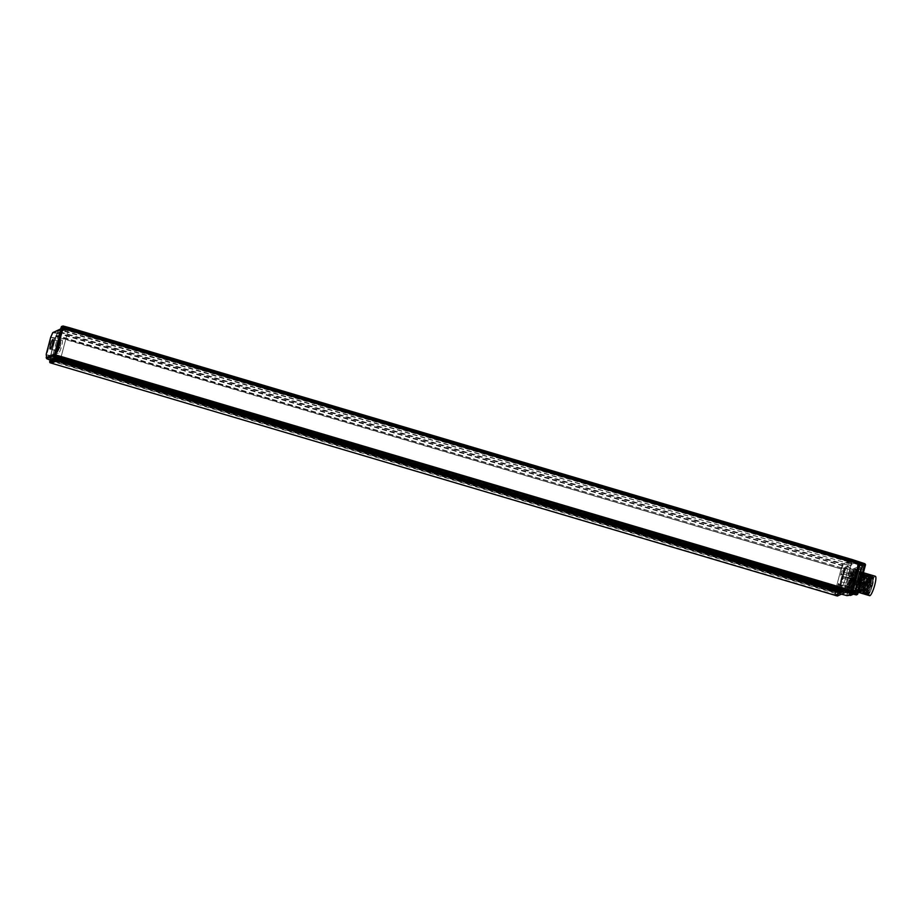 <?xml version="1.0" encoding="UTF-8"?>
<svg xmlns="http://www.w3.org/2000/svg" width="922" height="922" viewBox="0 0 922 922"><rect width="100%" height="100%" fill="white"/><g stroke="black" fill="none" stroke-linecap="round" stroke-linejoin="round"><path stroke-width="0.69" stroke-dasharray="4.61 3.46" d="M62.569 328.347L852.124 561.901L844.529 589.135L845.301 588.801L54.26 355.039M851.306 560.311L851.11 560.876L67.652 328.797L67.444 330.157L64.667 331.378L65.289 329.361L59.815 331.77L843.273 563.838L843.077 564.402L58.074 331.897L58.259 331.332L59.815 331.77L58.04 337.037L59.815 331.77L65.301 329.361L64.667 331.378L67.433 330.157L67.652 328.797L66.303 327.806L67.859 328.232L67.663 328.797L67.848 328.244L851.306 560.311L852.7 559.7L843.181 563.872L845.739 564.737L843.976 568.321L844.656 568.759L843.999 568.332M851.11 560.876L850.891 562.236L65.497 329.615L66.107 328.37M64.655 331.378L848.125 563.446L850.891 562.236M64.678 331.367L848.136 563.446L62.892 330.295L62.408 330.94L65.497 329.615L62.408 330.94M843.273 563.838L848.759 561.429L848.228 562.927M58.04 337.037L56.15 336.518L56.161 335.631L55.723 336.599L841.486 569.081L843.077 564.402M841.486 569.081L58.017 336.933M56.161 335.631L841.498 567.814L841.475 569.001M841.498 567.814L57.867 336.092L51.632 359.695L52.404 358.358L52.335 360.871L51.494 363.21L835.055 594.771L835.793 592.938L52.335 360.871M835.793 592.938L835.862 590.437L835.09 591.763L841.325 568.159M842.985 591.751L843.63 589.746L840.864 590.956L840.587 592.592M57.994 358.854L58.247 357.056L60.184 357.667L57.625 358.785L60.161 357.667L843.63 589.746L60.172 357.667L59.527 359.672L60.184 357.667L53.695 355.431M68.216 330.03L61.071 357.068L68.216 330.03M858.474 564.103L851.674 562.097L844.529 589.135L852.412 590.933M844.978 590.126L844.391 591.14M842.72 591.878L843.526 589.85L840.922 591.002L840.726 592.754M843.953 568.448L837.453 593.042L837.349 595.958L838.19 595.531L834.859 595.289L834.986 592.143L838.282 592.858L834.975 592.247M841.429 567.779L843.976 568.321L841.429 567.779L834.986 592.143M841.463 567.664L843.181 563.872M849.035 561.314L848.217 563.33L850.833 562.19L851.029 560.438L849.669 561.821L846.995 562.42L849.035 561.314M852.7 559.7L852.838 560.392M846.384 567.825A10.119 1.902 -73.5 0 0 842.731 574.706A10.119 1.902 -73.5 0 0 840.438 585.021A10.119 1.902 -73.5 0 0 840.956 587.199A10.119 1.902 -73.5 0 0 841.279 587.153A10.119 1.902 -73.5 0 0 844.932 580.284A10.119 1.902 -73.5 0 0 847.226 569.957A10.119 1.902 -73.5 0 0 846.707 567.791A10.119 1.902 -73.5 0 0 846.384 567.825M855.305 591.809L852.285 591.428M854.383 561.014L854.037 561.002A0.657 0.634 -113.7 0 1 854.475 561.809L855.19 561.187L854.636 561.682L854.383 561.014L855.19 561.187L864.179 564.08L864.732 565.094L865.504 564.748L864.951 563.745L864.179 564.08A0.818 0.795 66.3 0 1 864.732 565.094L864.294 566.373L863.13 566.557A0.818 0.795 -113.7 0 1 863.683 567.56L857.748 570.165A0.818 0.795 66.3 0 0 857.206 569.162L850.234 595.382M865.481 564.829L864.894 563.722M842.892 576.734L846.408 566.557L853.922 563.25L854.475 561.809L846.131 565.474L845.739 564.737M841.141 584.248L840.518 584.398A7.238 1.36 106.5 0 0 840.438 585.147L841.083 584.779A6.742 1.268 106.5 0 1 841.141 584.248L844.656 568.759L846.131 565.474M846.05 592.316L846.177 592.281A0.657 0.634 -113.7 0 0 846.534 591.866L838.19 595.531L842.42 577.218A7.238 1.36 106.5 0 1 842.766 576.354L846.627 566.961L854.141 563.665L854.106 562.904M846.096 592.316L846.177 592.281A0.657 0.634 -113.7 0 1 846.119 592.304L846.696 590.599L839.181 593.895L840.438 585.147L848.228 587.003A6.673 1.256 -73.5 0 1 850.361 578.924L843.134 576.411M860.399 573.853A10.119 1.902 106.5 0 1 857.852 584.905A10.119 1.902 106.5 0 1 854.129 591.094A10.119 1.902 106.5 0 1 853.611 588.928A10.119 1.902 106.5 0 1 856.169 577.887A10.119 1.902 106.5 0 1 859.88 571.686A10.119 1.902 106.5 0 1 860.399 573.853M846.719 590.864L846.926 592.443L856.008 594.851M857.241 593.1L857.172 592.224A0.818 0.795 -113.7 0 1 856.204 592.788L857.241 593.1L857.011 594.298L856.019 594.425L856.238 593.226L847.088 590.368L839.366 593.687L846.696 590.599M847.122 590.806L856.722 592.742L853.449 594.183M846.408 566.557L853.91 569.312L857.206 569.162L863.13 566.557L853.922 563.25M857.172 592.224L851.237 594.828L857.748 570.165L854.464 570.315L852.493 574.706L851.755 573.98L853.91 569.312L854.464 570.315L846.177 566.903M842.915 577.552A6.742 1.268 106.5 0 1 843.146 576.953L850.361 578.924L851.559 574.556L852.493 574.706L851.421 578.751M839.239 589.965L839.735 589.285L847.122 591.348L848.194 587.291L840.76 584.825M847.03 591.878A0.818 0.657 -178 0 0 848.056 591.486L847.03 591.878L839.642 589.815L839.516 593.526L846.892 595.497L847.929 595.059L846.949 595.635L847.03 591.878M855.213 568.736A0.818 0.795 -113.7 0 1 855.766 569.75L849.22 594.494L851.237 594.828A0.818 0.795 66.3 0 1 850.787 595.347M849.761 595.266L856.722 569.001M852.458 577.967A4.933 0.922 106.5 0 1 852.62 577.944A4.933 0.922 106.5 0 1 852.205 582.577A4.933 0.922 106.5 0 1 849.969 587.395A4.933 0.922 106.5 0 1 849.807 587.418A4.933 0.922 106.5 0 1 850.222 582.796A4.933 0.922 106.5 0 1 852.458 577.967A4.933 0.922 -73.5 0 0 850.222 582.796A4.933 0.922 -73.5 0 0 849.807 587.418A4.933 0.922 -73.5 0 0 849.969 587.395A4.933 0.922 -73.5 0 0 852.205 582.577A4.933 0.922 -73.5 0 0 852.62 577.944A4.933 0.922 -73.5 0 0 852.458 577.967M849.035 587.118A4.933 0.922 -73.5 0 0 851.283 582.301A4.933 0.922 -73.5 0 0 851.686 577.679A4.933 0.922 -73.5 0 0 851.525 577.691A4.933 0.922 -73.5 0 0 849.289 582.52A4.933 0.922 -73.5 0 0 848.885 587.141A4.933 0.922 -73.5 0 0 849.035 587.118A4.933 0.922 106.5 0 1 848.885 587.141A4.933 0.922 106.5 0 1 849.289 582.52A4.933 0.922 106.5 0 1 851.525 577.691A4.933 0.922 106.5 0 1 851.686 577.679A4.933 0.922 106.5 0 1 851.283 582.301A4.933 0.922 106.5 0 1 849.035 587.118M849.243 586.334A4.114 0.772 106.5 0 1 849.116 586.357A4.114 0.772 106.5 0 1 849.45 582.497A4.114 0.772 106.5 0 1 851.317 578.474A4.114 0.772 106.5 0 1 851.455 578.463A4.114 0.772 106.5 0 1 851.11 582.312A4.114 0.772 106.5 0 1 849.243 586.334A4.114 0.772 -73.5 0 0 851.11 582.312A4.114 0.772 -73.5 0 0 851.455 578.463A4.114 0.772 -73.5 0 0 851.317 578.474A4.114 0.772 -73.5 0 0 849.45 582.497A4.114 0.772 -73.5 0 0 849.116 586.357A4.114 0.772 -73.5 0 0 849.243 586.334M850.856 578.336A4.114 0.772 -73.5 0 0 848.989 582.358A4.114 0.772 -73.5 0 0 848.655 586.219A4.114 0.772 -73.5 0 0 848.782 586.196A4.114 0.772 -73.5 0 0 850.649 582.174A4.114 0.772 -73.5 0 0 850.983 578.325A4.114 0.772 -73.5 0 0 850.856 578.336M863.004 569.715L857.253 591.936A2.466 2.466 0 0 1 856.561 589.515L861.966 569.07A2.466 2.466 0 0 1 863.902 567.272L863.004 569.715L861.966 569.07L863.81 569.185L863.902 567.272L862.934 569.243L857.356 591.947L858.405 589.619L856.561 589.515L857.587 590.172L858.762 589.654L864.168 569.22L862.992 569.738L857.587 590.172M839.965 590.864L842.351 589.527L842.639 591.647M840.922 591.002L839.55 590.691L842.351 589.527L842.858 591.636M842.362 589.527L843.538 589.85L842.155 589.538L839.493 590.725M846.995 562.42L848.228 563.33L847.03 562.408M844.644 571.202L841.774 570.753L844.644 571.202L845.393 568.367L850.994 569.9L858.29 566.719L852.17 589.677L843.976 592.696L845.486 586.98L839.516 585.62L848.494 587.879L846.523 586.865A6.258 1.176 -73.5 0 0 848.805 580.998A6.258 1.176 -73.5 0 0 849.416 575.881L851.744 576.573A6.258 1.176 106.5 0 1 851.133 581.69A6.258 1.176 106.5 0 1 848.839 587.545L848.494 587.879M845.393 568.367L853.323 570.58L860.549 567.41L860.491 569.105L858.175 568.413M853.104 587.591L855.432 588.282L854.487 590.368L847.26 593.538L838.778 591.567L843.976 592.696M855.432 588.282L860.491 569.105M853.634 572.954L852.758 576.1L853.634 572.954M849.9 587.095L849.012 590.253L849.9 587.095M851.663 588.962A8.886 1.66 106.5 0 1 851.386 588.997A8.886 1.66 106.5 0 1 852.112 580.676A8.886 1.66 106.5 0 1 856.146 571.986A8.886 1.66 106.5 0 1 856.434 571.951A8.886 1.66 106.5 0 1 855.697 580.272A8.886 1.66 106.5 0 1 851.663 588.962M858.751 570.706L857.863 573.853L858.751 570.706M855.005 584.859L854.129 588.005L855.005 584.859M851.536 576.354L843.111 573.853L841.141 574.971L842.316 570.511M841.774 570.753L840.599 575.213L842.558 574.095M844.103 571.444L844.84 568.609M848.632 575.489L843.111 573.853M850.476 575.409L851.363 572.251L850.476 575.409M846.742 589.55L847.629 586.404L846.742 589.55M853.83 571.294A8.886 1.66 -73.5 0 0 849.796 579.984A8.886 1.66 -73.5 0 0 849.058 588.305A8.886 1.66 -73.5 0 0 849.335 588.271A8.886 1.66 -73.5 0 0 853.369 579.592A8.886 1.66 -73.5 0 0 854.106 571.26A8.886 1.66 -73.5 0 0 853.83 571.294M855.593 573.161L856.48 570.015L855.593 573.161M851.859 587.314L852.735 584.156L851.859 587.314M840.069 585.378L838.386 583.591L837.199 588.04L840.08 588.49L837.199 588.04M839.516 585.62L838.386 583.591M838.928 583.349L837.752 587.798M839.527 588.732L838.778 591.567M840.08 588.49L839.331 591.325M875.381 576.285A10.119 1.902 -73.5 0 0 871.67 582.474A10.119 1.902 -73.5 0 0 869.112 593.514A10.119 1.902 -73.5 0 0 869.63 595.681M847.226 569.957A10.119 1.902 106.5 0 1 844.679 580.998A10.119 1.902 106.5 0 1 840.956 587.199A10.119 1.902 106.5 0 1 840.438 585.021A10.119 1.902 106.5 0 1 842.996 573.98A10.119 1.902 106.5 0 1 846.707 567.791A10.119 1.902 106.5 0 1 847.226 569.957M872.523 577.207L873.699 577.518C872.708 575.605 870.933 578.912 868.386 587.452A9.704 1.821 -73.5 0 0 867.683 594.321L868.582 594.459L867.683 594.321C869.204 594.863 871.013 591.186 873.099 583.292L873.699 577.518L872.523 577.207L868.616 585.228L867.429 593.745L871.163 585.585L871.693 576.481L867.072 584.779L865.873 593.284L869.607 585.124L870.149 576.02L865.516 584.317L864.329 592.823L868.063 584.663L868.593 575.558L863.004 587.372L862.773 592.373L866.507 584.202L867.049 575.098L862.427 583.396L861.229 591.912L864.963 583.753L865.504 574.637L860.871 582.935L859.673 591.451L863.407 583.292L863.949 574.176L859.327 582.474L858.128 590.99L861.863 582.831L862.393 573.726L857.829 583.223L856.561 582.842A9.704 1.821 106.5 0 0 855.95 591.209A9.704 1.821 106.5 0 0 856.261 591.175A9.704 1.821 106.5 0 0 856.342 591.129L855.95 591.359A10.038 1.879 -73.5 0 0 860.629 580.825A10.038 1.879 -73.5 0 0 861.54 572.458A10.038 1.879 -73.5 0 0 861.252 572.182A10.038 1.879 -73.5 0 0 860.941 572.216A10.038 1.879 -73.5 0 0 856.169 582.785A10.038 1.879 -73.5 0 0 855.547 591.428A10.038 1.879 -73.5 0 0 855.87 591.394A10.038 1.879 -73.5 0 0 855.95 591.359M872.615 584.675A8.183 1.533 106.5 0 1 868.236 593.1A8.183 1.533 106.5 0 1 868.985 586.277A8.183 1.533 106.5 0 1 872.8 577.691A8.183 1.533 106.5 0 1 872.615 584.675M868.386 587.452L867.717 594.69L872.212 584.306L872.466 575.847L871.693 576.135L867.129 585.977L865.896 593.86L870.656 583.857L870.91 575.386L870.138 575.674L865.574 585.516L864.34 593.399L869.112 583.396L869.365 574.925L868.593 575.213L867.809 583.004L863.326 593.388L864.283 585.136L869.619 575.005L869.365 583.465L864.882 593.849L865.827 585.585L871.163 575.466L870.91 583.926L866.426 594.31L867.383 586.046L872.719 575.916L872.466 584.387C870.333 592.085 868.731 595.405 867.683 594.321M862.727 584.675L868.063 574.544L868.559 575.201L864.029 585.055L863.073 593.319L867.556 582.935L867.809 574.464L867.037 574.763L866.265 582.554L862.22 592.765L862.727 584.675M873.099 583.292L873.019 576.861L868.501 584.802L867.187 593.676L870.829 585.885L871.463 576.411L866.957 584.341L865.643 593.215L869.273 585.424L869.919 575.95L865.412 583.88L864.087 592.754L867.729 584.963L868.363 575.489L865.551 579.074L862.773 587.302L862.543 592.304L866.173 584.513L866.818 575.028L862.312 582.958L860.998 591.843L864.629 584.052L865.262 574.567L860.756 582.497L859.442 591.382L863.073 583.591L863.718 574.118L859.212 582.047L857.898 590.921L861.528 583.13L862.623 574.268L862.162 573.657L857.241 582.911L856.457 582.831L861.863 572.712L861.609 581.171L857.126 591.555L858.082 583.292L863.418 573.161L863.165 581.632L858.682 592.016L859.627 583.753L864.963 573.622L864.709 582.093L860.226 592.477L861.183 584.214L866.519 574.083L867.003 574.752L862.473 584.594L861.24 592.477L866.012 582.474L866.265 574.003L865.493 574.302L860.929 584.133L859.696 592.016L864.456 582.013L864.709 573.553L863.949 573.841L859.373 583.672L858.14 591.555L862.911 581.552L863.165 573.092L857.829 583.223M856.838 581.828A9.704 1.821 106.5 0 1 861.16 572.62A9.704 1.821 106.5 0 1 861.471 572.585A9.704 1.821 106.5 0 1 861.747 572.862A9.704 1.821 106.5 0 1 860.871 580.952A9.704 1.821 106.5 0 1 856.342 591.129M851.213 590.022A10.038 1.879 106.5 0 1 850.902 590.057A10.038 1.879 106.5 0 1 851.732 580.653A10.038 1.879 106.5 0 1 856.284 570.833A10.038 1.879 106.5 0 1 856.607 570.799A10.038 1.879 106.5 0 1 855.777 580.203A10.038 1.879 106.5 0 1 851.213 590.022M855.72 579.558A8.886 1.66 -73.5 0 0 856.273 571.905A8.886 1.66 -73.5 0 0 851.778 581.298A8.886 1.66 -73.5 0 0 851.225 588.951A8.886 1.66 -73.5 0 0 855.72 579.558M847.906 580.145A8.886 1.66 106.5 0 1 852.401 570.764A8.886 1.66 106.5 0 1 851.847 578.417A8.886 1.66 106.5 0 1 847.353 587.798A8.886 1.66 106.5 0 1 847.906 580.145A8.84 1.66 -73.5 0 0 847.71 587.694A8.84 1.66 -73.5 0 0 851.836 578.417A8.84 1.66 -73.5 0 0 852.643 571.041A8.84 1.66 -73.5 0 0 847.917 580.145M852.55 578.786A7.86 1.475 -73.5 0 0 853.265 572.239A7.86 1.475 -73.5 0 0 853.034 572.02A7.86 1.475 -73.5 0 0 849.07 580.318A7.86 1.475 -73.5 0 0 848.574 587.095A7.86 1.475 -73.5 0 0 848.885 587.026A7.86 1.475 -73.5 0 0 852.55 578.786M872.235 584.617A7.86 1.475 106.5 0 1 868.259 592.915A7.86 1.475 106.5 0 1 868.028 592.708A7.86 1.475 106.5 0 1 868.743 586.15A7.86 1.475 106.5 0 1 872.408 577.91A7.86 1.475 106.5 0 1 872.719 577.852A7.86 1.475 106.5 0 1 872.235 584.617M840.726 583.81A4.114 0.772 106.5 0 1 840.587 583.822A4.114 0.772 106.5 0 1 840.933 579.973A4.114 0.772 106.5 0 1 842.8 575.95A4.114 0.772 106.5 0 1 842.927 575.939A4.114 0.772 106.5 0 1 842.593 579.788A4.114 0.772 106.5 0 1 840.726 583.81M841.256 581.77L842.316 577.99L841.256 581.77M851.709 580.791L850.649 584.571L851.709 580.791M55.274 354.97L850.787 590.772L857.829 564.126L62.281 328.474M857.829 564.126L858.555 563.803M63.145 329.73L62.892 330.295L63.606 329.465L65.197 329.88L63.687 328.947L65.301 329.361L848.77 561.429L65.301 329.361M841.509 567.883L58.051 335.815L55.746 335.746L49.696 358.646L51.62 359.972L835.067 592.039M835.09 591.763L51.632 359.695L57.867 336.092M56.288 335.712L49.73 358.566L51.701 359.845L52.427 358.324L52.358 360.836L51.597 362.692L49.949 362.692M51.632 359.684L50.168 359.303M56.876 346.96A6.903 1.291 106.5 0 1 60.149 339.688A6.903 1.291 106.5 0 1 60.368 339.665A6.903 1.291 106.5 0 1 59.942 345.612A6.903 1.291 106.5 0 1 56.657 352.884A6.903 1.291 106.5 0 1 56.449 352.907A6.903 1.291 106.5 0 1 56.876 346.96M61.325 326.884L62.27 326.376A0.818 0.795 66.3 0 0 61.751 326.411M851.087 561.671L67.629 329.603L65.785 329.016L65.75 328.163A0.657 0.634 -113.7 0 1 66.522 327.713L61.958 326.964L60.887 328.197M65.577 328.716L66.107 327.736L65.785 329.016M65.785 327.978L64.817 329.846L65.52 329.327M50.099 360.779L50.065 362.185M50.237 359.857L46.63 358.554L46.757 354.889L50.41 355.466L50.376 359.995M46.261 354.463A0.818 0.657 -178 0 0 46.757 354.889L50.526 356.249L55.389 337.878L50.503 356.341M50.722 337.233L55.09 337.948L57.291 333.153L64.817 329.846L61.209 328.877A0.818 0.795 -113.7 0 0 60.691 328.912L60.541 328.981A0.818 0.795 -113.7 0 1 60.691 328.912L60.495 329.05M62.592 329.995L62.35 330.871L57.683 332.923L55.401 337.832L57.441 333.315L52.738 332.738L53.683 332.174L57.498 333.13L65.139 329.742M46.146 357.678L46.676 358.693M53.637 355.638L54.202 355.396A0.818 0.795 -113.7 0 1 53.764 355.051M54.928 357.794L57.752 356.56L57.798 358.255A0.657 0.634 -113.7 0 0 57.89 358.808M55.401 357.955L57.982 356.826L57.994 359.154M58.074 331.897L57.521 332.646L57.867 331.355L63.606 329.465M62.731 330.837L65.462 329.65M66.522 327.713L65.75 328.163M53.995 357.471L53.476 356.664M57.752 356.56L54.202 355.396L54.006 357.056L57.602 358.658L57.786 356.998M58.19 358.935L57.763 358.347M60.253 341.82A4.864 0.91 106.5 0 1 60.414 341.808A4.864 0.91 106.5 0 1 59.999 346.361A4.864 0.91 106.5 0 1 57.798 351.121A4.864 0.91 106.5 0 1 57.648 351.132A4.864 0.91 106.5 0 1 58.04 346.58A4.864 0.91 106.5 0 1 60.253 341.82M58.605 348.043L59.492 344.897L58.605 348.043M60.518 345.243L59.653 348.355L60.518 345.243M58.582 347.456A6.88 1.291 -73.5 0 0 58.155 353.38A6.88 1.291 -73.5 0 0 58.374 353.357A6.88 1.291 -73.5 0 0 61.636 346.119A6.88 1.291 -73.5 0 0 62.062 340.195A6.88 1.291 -73.5 0 0 61.843 340.218A6.88 1.291 -73.5 0 0 58.582 347.456M54.075 339.918A4.933 0.922 106.5 0 1 54.225 339.895A4.933 0.922 106.5 0 1 53.822 344.528A4.933 0.922 106.5 0 1 51.574 349.346A4.933 0.922 106.5 0 1 51.425 349.369A4.933 0.922 106.5 0 1 51.828 344.747A4.933 0.922 106.5 0 1 54.075 339.918M60.276 341.751A4.933 0.922 106.5 0 1 60.426 341.739A4.933 0.922 106.5 0 1 60.022 346.361A4.933 0.922 106.5 0 1 57.775 351.19A4.933 0.922 106.5 0 1 57.625 351.201A4.933 0.922 106.5 0 1 58.028 346.58A4.933 0.922 106.5 0 1 60.276 341.751M843.042 565.52L57.521 332.646L57.302 333.464L57.533 332.565M842.927 565.97L59.469 333.902M841.579 568.955L58.121 336.887M835.159 591.924L51.701 359.857M835.781 590.553L52.324 358.474M835.885 590.506L52.427 358.428M835.678 593.388L52.22 361.32M840.668 591.509L839.446 591.152M840.864 590.956L57.74 358.981M843.538 590.253L58.213 357.644M58.109 358.646L843.088 591.244M848.666 561.947L65.208 329.88M854.037 561.002L845.647 564.69M863.879 564.667L854.878 561.775L854.452 563.065L863.441 565.958L863.879 564.667M845.601 564.737L843.146 563.93M864.294 566.373L863.683 567.56M856.238 593.226L853.184 594.114M843.849 572.274L851.559 574.556L851.755 573.98L844.126 571.467M851.144 579.581A5.855 1.095 -73.5 0 0 849.277 586.669M840.818 585.205L839.366 589.227M849.127 587.429L847.929 595.059L849.22 594.494A0.818 0.795 -113.7 0 1 848.782 595.024L848.782 595.024A0.818 0.795 -113.7 0 1 848.701 595.047M839.181 593.895L841.717 594.252L839.573 593.664M847.111 590.368L856.204 592.788M858.762 589.654L864.168 569.22M843.434 590.368L842.282 590.011M840.691 592.592L839.585 591.198L840.726 591.555M848.321 562.812L847.168 562.489M850.833 562.19L849.669 561.821L847.064 562.962M851.064 560.588L849.865 561.302L851.029 561.625M858.405 584.928L855.996 584.271L859.558 572.089L856.238 584.387L857.829 584.755M858.589 584.928L855.996 584.271L859.8 571.836M858.232 566.719L860.549 567.41M847.26 593.538L848.839 587.545M851.744 576.573L853.323 570.58M849.496 569.992L847.986 575.697M848.528 575.466L850.038 569.75M850.994 569.9L849.416 575.881M846.523 586.865L844.932 592.846M854.487 590.368L852.17 589.677M844.944 587.222L843.434 592.938M863.292 587.856L862.001 587.464M66.465 327.587L62.27 326.376L63.157 326.031M65.324 329.292L61.52 328.278L53.683 332.174L50.825 336.979M55.723 336.599L57.302 333.464L59.469 333.925M50.399 357.482L55.746 335.792M52.427 358.324L50.376 357.529L50.03 358.854M52.335 358.439L50.18 357.575M52.243 361.286L50.376 360.744L50.595 357.817L52.439 358.393M52.358 360.836L50.295 360.064M50.641 355.581L54.894 338.524L51.309 337.487L46.849 354.359L46.261 354.094M55.401 337.832L55.113 338.639M58.236 357.056L54.237 355.834M58.213 357.091L55.885 358.105M56.473 335.435L58.051 335.815M57.302 333.464L55.942 336.507M58.121 336.922L56.254 336.392L57.763 332.093M835.862 590.437L52.404 358.358M852.62 577.944L851.686 577.679L852.62 577.944M849.807 587.418L848.885 587.141L849.807 587.418M848.655 586.219L840.587 583.822M850.983 578.325L842.927 575.939M858.232 592.304L854.129 591.094M863.395 572.735L859.88 571.686M858.29 566.719L860.618 567.399M853.691 572.942L851.363 572.251M852.758 576.1L850.43 575.409M849.946 587.095L847.629 586.404M849.012 590.253L846.696 589.561M851.386 588.997L849.058 588.305M856.434 571.951L854.106 571.26M858.797 570.695L856.48 570.015M857.863 573.853L855.535 573.161M855.063 584.848L852.735 584.156M854.129 588.005L851.801 587.314M867.879 575.824L868.593 575.213L868.824 576.112M863.764 593.226L864.479 592.616M870.103 575.662L870.368 576.573M865.32 593.687L866.035 593.065M871.659 576.123L871.924 577.022M866.864 594.137L867.579 593.526M873.203 576.584L873.468 577.483M863.902 573.83L864.168 574.729M859.12 591.843L859.834 591.233M864.778 574.913L865.493 574.302L865.723 575.19M860.664 592.304L861.379 591.693M866.323 575.374L867.037 574.752L867.268 575.651M862.22 592.765L862.934 592.154M858.278 590.772L857.564 591.394M862.623 574.268L862.358 573.369M857.126 591.555L855.95 591.209M862.393 573.38L861.678 573.991M862.531 592.028L862.796 592.938M860.975 591.567L861.24 592.477M859.431 591.117L859.696 592.016M863.223 574.452L863.949 573.841M857.875 590.656L858.14 591.555M867.176 593.411L867.441 594.31M870.979 576.746L871.693 576.135M865.631 592.95L865.896 593.86M869.423 576.285L870.138 575.674M864.075 592.489L864.34 593.399M855.547 591.428L850.902 590.057M861.252 572.182L856.607 570.799M856.273 571.905L852.401 570.764M851.225 588.951L847.353 587.798M853.265 572.239L852.643 571.041M848.885 587.026L847.71 587.694M868.259 592.915L848.574 587.095M872.719 577.852L853.034 572.02M842.316 577.99L851.778 580.791M841.198 581.77L850.649 584.571M60.414 341.808L52.992 339.538M57.648 351.132L50.18 349M60.575 345.231L59.492 344.897M58.155 353.38L56.449 352.907M62.062 340.195L60.368 339.665M59.653 348.355L58.559 348.043M54.225 339.895L60.426 341.739M51.425 349.369L57.625 351.201"/><path stroke-width="1.38" d="M857.345 592.616L864.606 565.117L852.838 560.392L852.124 561.901L852.596 561.406L69.138 329.338L68.666 329.834L69.346 328.578L69.138 329.338L63.053 327.587L69.381 328.324L852.804 560.645L852.596 561.406L862.612 564.425L858.474 564.103M864.606 565.117L865.493 564.829L864.905 563.722L852.723 559.712L852.838 560.392L864.271 564.16L864.836 565.209L857.794 593.964L856.826 594.529L857.806 593.849L865.481 564.806L864.928 563.745L69.254 327.633L69.381 328.324L69.242 327.633L63.169 326.031L61.843 327.667L64.079 326.93L69.381 328.324L852.838 560.392M834.963 595.278L840.449 592.869L56.991 360.802L51.505 363.21L834.963 595.278L51.505 363.21L56.991 360.802L57.625 358.785L57.199 359.453L55.332 358.923L55.412 360.306L55.308 359.384M57.66 358.324L59.538 359.684L60.933 359.073L59.527 359.684L842.985 591.751L844.391 591.14L60.933 359.073L61.855 356.722L54.652 355.177L54.905 357.056L60.979 359.015L61.843 356.733L56.058 355.039M56.403 356.099L845.094 589.838L845.29 589.077L844.391 591.14L856.826 594.529L857.783 593.964L856.054 594.863A0.818 0.795 66.3 0 0 856.573 594.828L857.333 594.483M862.612 564.425L860.629 571.917L861.978 572.666L858.797 584.709L857.287 584.594L855.305 592.085L61.866 356.733M856.688 592.996L56.3 356.388L54.94 357.148L60.933 359.073L844.437 591.083L842.858 591.636M846.177 592.281L856.054 594.863L846.108 592.304A0.657 0.634 -113.7 0 1 845.762 592.316L837.372 596.004L834.883 595.324L842.639 591.647M834.883 595.324L838.19 595.531M852.412 590.933L859.431 564.391M852.977 591.106L860.122 564.08M864.237 564.425L864.894 563.722L865.516 564.737L857.333 594.494M853.449 594.183L850.787 595.347A0.818 0.795 66.3 0 1 850.268 595.393L853.184 594.114M849.784 595.255L846.949 595.635L847.929 595.059L846.949 595.635L841.717 594.241L846.938 595.635L848.678 595.07M857.287 584.594L855.305 591.797L61.855 356.722M860.629 571.917L859.65 572.032L856.469 584.064L857.195 584.629M860.549 571.963L862.45 564.771L61.843 327.667M858.232 592.304L869.63 595.681A10.119 1.902 -73.5 0 0 873.341 589.492A10.119 1.902 -73.5 0 0 875.9 578.451A10.119 1.902 -73.5 0 0 875.381 576.285L863.395 572.735M851.237 590.576L858.555 563.803L63.007 328.151L62.281 328.474L55.274 354.97M55.539 354.993L851.513 590.449M63.007 328.151L55.965 354.797M49.65 361.781L49.972 362.692L55.412 360.306L56.98 360.813L57.199 359.453L839.446 591.152M845.29 589.077L61.843 356.733M55.942 355.028L54.594 354.924L56 355.028L54.421 356.042L54.26 355.039L61.405 328.002L62.569 328.347M50.341 348.977A4.933 0.922 -73.5 0 0 52.577 344.16A4.933 0.922 -73.5 0 0 52.992 339.538A4.933 0.922 -73.5 0 0 52.831 339.55A4.933 0.922 -73.5 0 0 50.595 344.379A4.933 0.922 -73.5 0 0 50.18 349A4.933 0.922 -73.5 0 0 50.341 348.977M62.223 326.538L63.099 326.008L61.751 326.411A0.818 0.795 66.3 0 0 61.301 326.941L60.864 328.255L61.301 326.941L63.099 326.008M55.401 357.955L50.456 360.26L46.653 358.693L46.273 354.048A0.818 0.657 -178 0 0 46.261 354.463M55.274 358.013L54.894 359.534L49.615 361.85L50.307 359.926M54.928 357.794L50.18 359.718L50.456 360.26M60.887 328.197L60.691 328.912M60.864 328.255L60.241 329.442A0.818 0.795 -113.7 0 1 60.575 328.981L52.773 332.612L50.71 337.198L46.273 354.048A0.818 0.818 0 0 0 46.227 354.255L46.653 358.693L50.237 359.857M60.241 329.442L53.534 332.404M53.764 355.051A0.818 0.795 -113.7 0 1 53.66 354.382L46.146 357.678M54.905 357.056L54.041 357.494L58.236 359.061A0.657 0.634 -113.7 0 1 57.89 358.808M53.476 356.664L54.41 356.146M54.352 356.042L54.94 357.148M54.225 355.385L53.741 354.866L53.464 356.56A0.818 0.818 0 0 0 54.018 357.494L54.041 357.494A0.818 0.795 66.3 0 1 53.499 356.491L53.695 355.431M852.7 559.7L63.18 326.054L864.905 563.722M840.276 592.212L55.608 359.753M57.74 358.981L55.885 358.105M837.372 595.992L845.762 592.316M844.437 591.083L856.815 594.448L856.573 593.284L844.978 590.126M840.726 592.754L839.435 591.129L839.965 590.864M857.829 584.755L860.964 572.896L859.534 572.47M859.627 572.113L861.978 572.666M858.198 584.871L860.964 572.896L861.759 572.262M46.261 354.094L50.733 337.187L52.738 332.738M53.73 355.27L53.66 354.382M50.295 360.064L49.615 361.85L51.505 363.21L49.972 362.692M55.435 358.474L54.917 359.073M53.637 355.638L46.676 358.693M842.985 591.751L59.527 359.684L57.66 358.278M64.044 327.183L63.18 326.054M63.376 327.575L62.189 326.653L61.958 327.506M57.994 358.854L53.995 357.471M61.832 357.01L56.023 355.396M848.782 595.024L849.761 595.266M865.493 564.829L857.817 593.872M840.714 592.742L839.458 591.163M855.328 591.809L845.313 588.801"/></g></svg>
